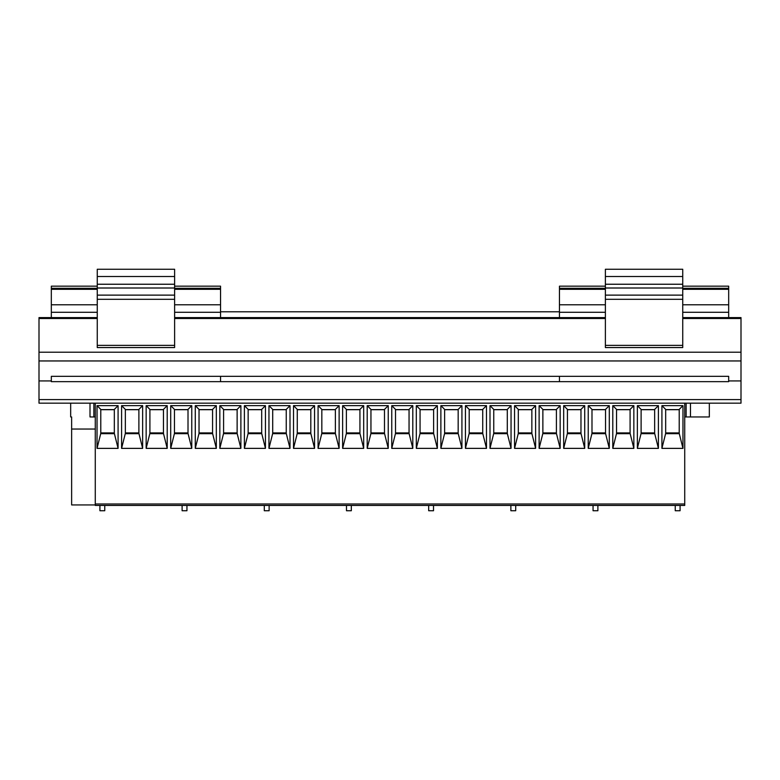 <?xml version="1.0" encoding="UTF-8"?>
<svg xmlns="http://www.w3.org/2000/svg" width="780" height="780" viewBox="0 0 780 780"><rect width="100%" height="100%" fill="white"/><g stroke="black" fill="none" stroke-linecap="round" stroke-linejoin="round"><path stroke-width="1.17" d="M220.545 381.654L728.676 381.664L728.676 376.34L559.455 376.34L559.455 381.664L51.324 381.664L51.324 376.34L220.545 376.34L220.545 381.664L51.324 381.664M51.324 380.933L39 380.933L39 403.172L741 403.172L741 380.933L728.676 380.933M682.744 289.302L728.676 289.302L728.676 286.172L682.744 286.172M741 317.596L682.744 317.596L741 317.596L741 380.933M605.387 288.298L559.455 288.298L559.455 304.785L605.387 304.785M682.744 304.785L728.676 304.785L728.676 317.596M559.455 304.785L559.455 312.283L605.387 312.283M559.455 312.283L559.455 317.596L220.545 317.596L220.545 286.172L174.613 286.172M682.744 312.283L728.676 312.283M728.676 289.302L728.676 304.785M559.455 289.302L605.387 289.302M605.387 317.596L174.613 317.596M682.744 284.242L682.744 347.558L605.387 347.558L605.387 269.256L682.744 269.256L682.744 284.242L605.387 284.242M174.613 299.315L174.613 269.256L97.256 269.256L97.256 347.558L174.613 347.558L174.613 299.315L97.256 299.315M97.256 288.298L51.324 288.298L51.324 317.596L97.256 317.596L39 317.596L39 380.933M559.455 288.298L559.455 286.172L605.387 286.172M684.723 503.977L95.277 503.977L95.277 505.43L684.723 505.43L684.723 403.172M95.277 503.977L95.277 403.172M661.918 405.639L682.968 405.639L682.968 448.373L661.918 448.373L665.672 433.387L665.672 409.402L661.918 405.639L661.918 448.373M588.237 405.639L609.287 405.639L609.287 448.373L588.237 448.373L591.991 433.387L591.991 409.402L588.237 405.639L588.237 448.373M563.677 405.639L584.727 405.639L584.727 448.373L563.677 448.373L567.431 433.387L567.431 409.402L563.677 405.639L563.677 448.373M514.556 405.639L535.606 405.639L535.606 448.373L514.556 448.373L518.31 433.387L518.31 409.402L514.556 405.639L514.556 448.373M489.996 405.639L511.046 405.639L511.046 448.373L489.996 448.373L493.75 433.387L493.75 409.402L489.996 405.639L489.996 448.373M440.875 405.639L461.926 405.639L461.926 448.373L440.875 448.373L444.629 433.387L444.629 409.402L440.875 405.639L440.875 448.373M416.315 405.639L437.365 405.639L437.365 448.373L416.315 448.373L420.069 433.387L420.069 409.402L416.315 405.639L416.315 448.373M391.755 405.639L412.805 405.639L412.805 448.373L391.755 448.373L395.509 433.387L395.509 409.402L391.755 405.639L391.755 448.373M342.635 405.639L363.685 405.639L363.685 448.373L342.635 448.373L346.388 433.387L346.388 409.402L342.635 405.639L342.635 448.373M293.514 405.639L314.564 405.639L314.564 448.373L293.514 448.373L297.268 433.387L297.268 409.402L293.514 405.639L293.514 448.373M244.393 405.639L265.444 405.639L265.444 448.373L244.393 448.373L248.147 433.387L248.147 409.402L244.393 405.639L244.393 448.373M146.153 405.639L167.203 405.639L167.203 448.373L146.153 448.373L149.906 433.387L149.906 409.402L146.153 405.639L146.153 448.373M97.032 405.639L118.082 405.639L118.082 448.373L97.032 448.373L100.786 433.387L100.786 409.402L97.032 405.639L97.032 448.373M121.592 405.639L142.643 405.639L142.643 448.373L121.592 448.373L125.346 433.387L125.346 409.402L121.592 405.639L121.592 448.373M170.713 405.639L191.763 405.639L191.763 448.373L170.713 448.373L174.466 433.387L174.466 409.402L170.713 405.639L170.713 448.373M195.273 405.639L216.323 405.639L216.323 448.373L195.273 448.373L199.027 433.387L199.027 409.402L195.273 405.639L195.273 448.373M219.833 405.639L240.883 405.639L240.883 448.373L219.833 448.373L223.587 433.387L223.587 409.402L219.833 405.639L219.833 448.373M268.954 405.639L290.004 405.639L290.004 448.373L268.954 448.373L272.707 433.387L272.707 409.402L268.954 405.639L268.954 448.373M318.074 405.639L339.125 405.639L339.125 448.373L318.074 448.373L321.828 433.387L321.828 409.402L318.074 405.639L318.074 448.373M367.195 405.639L388.245 405.639L388.245 448.373L367.195 448.373L370.948 433.387L370.948 409.402L367.195 405.639L367.195 448.373M465.436 405.639L486.486 405.639L486.486 448.373L465.436 448.373L469.19 433.387L469.19 409.402L465.436 405.639L465.436 448.373M539.117 405.639L560.167 405.639L560.167 448.373L539.117 448.373L542.87 433.387L542.87 409.402L539.117 405.639L539.117 448.373M612.797 405.639L633.847 405.639L633.847 448.373L612.797 448.373L616.551 433.387L616.551 409.402L612.797 405.639L612.797 448.373M637.358 405.639L658.408 405.639L658.408 448.373L637.358 448.373L641.111 433.387L641.111 409.402L637.358 405.639L637.358 448.373M682.968 448.373L679.214 433.387L679.214 409.402L682.968 405.639M679.214 432.91L665.672 432.91M679.214 409.705L665.672 409.705M609.287 448.373L605.533 433.387L605.533 409.402L609.287 405.639M605.533 432.91L591.991 432.91M605.533 409.705L591.991 409.705M584.727 448.373L580.973 433.387L580.973 409.402L584.727 405.639M580.973 432.91L567.431 432.91M580.973 409.705L567.431 409.705M535.606 448.373L531.853 433.387L531.853 409.402L535.606 405.639M531.853 432.91L518.31 432.91M531.853 409.705L518.31 409.705M511.046 448.373L507.292 433.387L507.292 409.402L511.046 405.639M507.292 432.91L493.75 432.91M507.292 409.705L493.75 409.705M461.926 448.373L458.172 433.387L458.172 409.402L461.926 405.639M458.172 432.91L444.629 432.91M458.172 409.705L444.629 409.705M437.365 448.373L433.612 433.387L433.612 409.402L437.365 405.639M433.612 432.91L420.069 432.91M433.612 409.705L420.069 409.705M412.805 448.373L409.052 433.387L409.052 409.402L412.805 405.639M409.052 432.91L395.509 432.91M409.052 409.705L395.509 409.705M363.685 448.373L359.931 433.387L359.931 409.402L363.685 405.639M359.931 432.91L346.388 432.91M359.931 409.705L346.388 409.705M314.564 448.373L310.81 433.387L310.81 409.402L314.564 405.639M310.81 432.91L297.268 432.91M310.81 409.705L297.268 409.705M265.444 448.373L261.69 433.387L261.69 409.402L265.444 405.639M261.69 432.91L248.147 432.91M261.69 409.705L248.147 409.705M167.203 448.373L163.449 433.387L163.449 409.402L167.203 405.639M163.449 432.91L149.906 432.91M163.449 409.705L149.906 409.705M118.082 448.373L114.329 433.387L114.329 409.402L118.082 405.639M114.329 432.91L100.786 432.91M114.329 409.705L100.786 409.705M142.643 448.373L138.889 433.387L138.889 409.402L142.643 405.639M138.889 432.91L125.346 432.91M138.889 409.705L125.346 409.705M191.763 448.373L188.009 433.387L188.009 409.402L191.763 405.639M188.009 432.91L174.466 432.91M188.009 409.705L174.466 409.705M216.323 448.373L212.57 433.387L212.57 409.402L216.323 405.639M212.57 432.91L199.027 432.91M212.57 409.705L199.027 409.705M240.883 448.373L237.13 433.387L237.13 409.402L240.883 405.639M237.13 432.91L223.587 432.91M237.13 409.705L223.587 409.705M290.004 448.373L286.25 433.387L286.25 409.402L290.004 405.639M286.25 432.91L272.707 432.91M286.25 409.705L272.707 409.705M339.125 448.373L335.371 433.387L335.371 409.402L339.125 405.639M335.371 432.91L321.828 432.91M335.371 409.705L321.828 409.705M388.245 448.373L384.491 433.387L384.491 409.402L388.245 405.639M384.491 432.91L370.948 432.91M384.491 409.705L370.948 409.705M486.486 448.373L482.732 433.387L482.732 409.402L486.486 405.639M482.732 432.91L469.19 432.91M482.732 409.705L469.19 409.705M560.167 448.373L556.413 433.387L556.413 409.402L560.167 405.639M556.413 432.91L542.87 432.91M556.413 409.705L542.87 409.705M633.847 448.373L630.094 433.387L630.094 409.402L633.847 405.639M630.094 432.91L616.551 432.91M630.094 409.705L616.551 409.705M658.408 448.373L654.654 433.387L654.654 409.402L658.408 405.639M654.654 432.91L641.111 432.91M654.654 409.705L641.111 409.705M680.082 505.43L680.082 510.744L675.246 510.744L675.246 505.43M709.332 403.172L709.332 416.949L686.127 416.949L686.127 403.172M686.127 416.949L684.723 416.949M690.475 416.949L690.475 403.172M597.889 505.43L597.889 510.744L593.053 510.744L593.053 505.43M515.707 505.43L515.707 510.744L510.871 510.744L510.871 505.43M433.514 505.43L433.514 510.744L428.678 510.744L428.678 505.43M351.322 505.43L351.322 510.744L346.486 510.744L346.486 505.43M269.129 505.43L269.129 510.744L264.293 510.744L264.293 505.43M186.947 505.43L186.947 510.744L182.111 510.744L182.111 505.43M104.754 505.43L104.754 510.744L99.918 510.744L99.918 505.43M95.277 416.949L90.002 416.949L90.002 403.172M95.277 504.943L71.633 504.943L71.633 416.949L70.668 416.949L70.668 403.172M95.277 429.039L71.633 429.039M93.873 416.949L93.873 403.172M51.324 288.298L51.324 286.172L97.256 286.172M559.455 311.795L220.545 311.795M220.545 376.34L559.455 376.34M51.324 317.596L39 317.596M174.613 312.283L220.545 312.283M51.324 312.283L97.256 312.283M51.324 304.785L97.256 304.785M174.613 304.785L220.545 304.785M51.324 289.302L97.256 289.302M174.613 289.302L220.545 289.302M741 399.594L39 399.594M682.744 318.503L741 318.503M174.613 318.503L605.387 318.503M682.744 345.365L605.387 345.365M174.613 276.51L97.256 276.51M174.613 345.365L97.256 345.365M39 318.503L97.256 318.503M728.676 288.298L682.744 288.298M741 352.199L39 352.199M39 360.955L741 360.955M665.672 409.617L679.214 409.617M679.302 433.68L665.593 433.68M591.991 409.617L605.533 409.617M605.621 433.68L591.913 433.68M567.431 409.617L580.973 409.617M581.061 433.68L567.352 433.68M518.31 409.617L531.853 409.617M531.931 433.68L518.232 433.68M493.75 409.617L507.292 409.617M507.37 433.68L493.672 433.68M444.629 409.617L458.172 409.617M458.25 433.68L444.551 433.68M420.069 409.617L433.612 409.617M433.69 433.68L419.991 433.68M395.509 409.617L409.052 409.617M409.13 433.68L395.431 433.68M346.388 409.617L359.931 409.617M360.009 433.68L346.31 433.68M297.268 409.617L310.81 409.617M310.889 433.68L297.19 433.68M248.147 409.617L261.69 409.617M261.768 433.68L248.069 433.68M149.906 409.617L163.449 409.617M163.527 433.68L149.819 433.68M100.786 409.617L114.329 409.617M114.406 433.68L100.698 433.68M125.346 409.617L138.889 409.617M138.967 433.68L125.258 433.68M174.466 409.617L188.009 409.617M188.087 433.68L174.379 433.68M199.027 409.617L212.57 409.617M212.647 433.68L198.939 433.68M223.587 409.617L237.13 409.617M237.208 433.68L223.509 433.68M272.707 409.617L286.25 409.617M286.328 433.68L272.63 433.68M321.828 409.617L335.371 409.617M335.449 433.68L321.75 433.68M370.948 409.617L384.491 409.617M384.569 433.68L370.87 433.68M469.19 409.617L482.732 409.617M482.81 433.68L469.111 433.68M542.87 409.617L556.413 409.617M556.491 433.68L542.792 433.68M616.551 409.617L630.094 409.617M630.182 433.68L616.473 433.68M641.111 409.617L654.654 409.617M654.742 433.68L641.033 433.68M220.545 288.298L174.613 288.298M174.613 295.123L97.256 295.123M174.613 288.005L97.256 288.005M174.613 284.242L97.256 284.242M682.744 299.315L605.387 299.315M682.744 295.123L605.387 295.123M682.744 276.51L605.387 276.51M682.744 288.005L605.387 288.005M728.676 381.664L559.455 381.664"/></g></svg>

